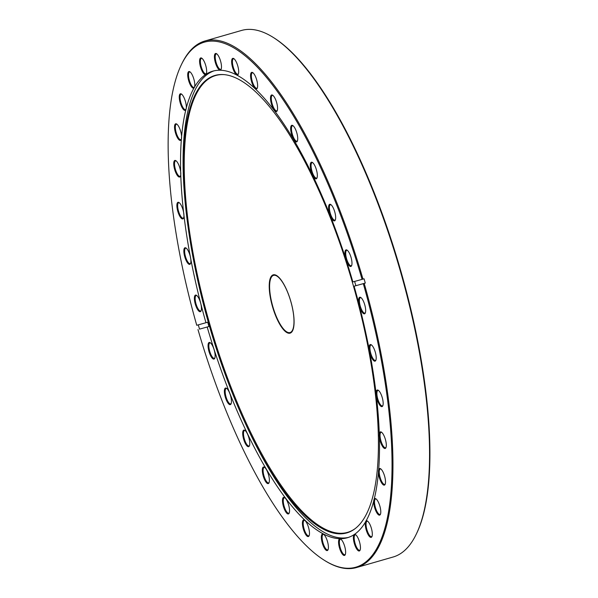 <?xml version="1.0" encoding="UTF-8"?>
<svg xmlns="http://www.w3.org/2000/svg" width="598" height="598" viewBox="0 0 598 598"><rect width="100%" height="100%" fill="white"/><g stroke="black" fill="none" stroke-linecap="round" stroke-linejoin="round"><path stroke-width="0.9" d="M272.471 306.55A30.349 9.531 73.9 0 1 273.286 274.826A30.349 9.531 73.9 0 1 290.837 301.452A30.349 9.531 73.9 0 1 290.015 333.176A30.349 9.531 73.9 0 1 272.471 306.55M290.8 301.459A29.758 9.344 -106.1 0 0 273.57 275.364A29.758 9.344 -106.1 0 0 272.793 306.46A29.758 9.344 -106.1 0 0 290.023 332.555A29.758 9.344 -106.1 0 0 290.8 301.459M359.525 306.266A8.626 2.706 73.9 0 1 360.744 297.468A8.626 2.706 73.9 0 1 364.75 304.816A8.626 2.706 73.9 0 1 365.251 313.12A8.626 2.706 73.9 0 1 359.525 306.266M361.08 297.714A8.036 2.519 -106.1 0 0 360.459 297.662A8.036 2.519 -106.1 0 0 360.25 306.064A8.036 2.519 -106.1 0 0 364.9 313.105A8.036 2.519 -106.1 0 0 365.4 312.739M370.057 353.59A8.626 2.706 73.9 0 1 371.276 344.792A8.626 2.706 73.9 0 1 375.282 352.14A8.626 2.706 73.9 0 1 375.783 360.445A8.626 2.706 73.9 0 1 370.057 353.59M371.612 345.039A8.036 2.519 -106.1 0 0 370.992 344.986A8.036 2.519 -106.1 0 0 370.782 353.388A8.036 2.519 -106.1 0 0 375.432 360.43A8.036 2.519 -106.1 0 0 375.933 360.063M377.032 399.053A8.626 2.706 73.9 0 1 378.25 390.255A8.626 2.706 73.9 0 1 382.249 397.603A8.626 2.706 73.9 0 1 382.75 405.907A8.626 2.706 73.9 0 1 377.032 399.053M378.579 390.501A8.036 2.519 -106.1 0 0 377.958 390.457A8.036 2.519 -106.1 0 0 377.749 398.851A8.036 2.519 -106.1 0 0 382.406 405.893A8.036 2.519 -106.1 0 0 382.907 405.526M380.171 440.913A8.626 2.706 73.9 0 1 381.389 432.115A8.626 2.706 73.9 0 1 385.396 439.463A8.626 2.706 73.9 0 1 385.897 447.767A8.626 2.706 73.9 0 1 380.171 440.913M381.726 432.361A8.036 2.519 -106.1 0 0 381.105 432.309A8.036 2.519 -106.1 0 0 380.896 440.704A8.036 2.519 -106.1 0 0 385.546 447.753A8.036 2.519 -106.1 0 0 386.046 447.386M379.364 477.555A8.626 2.706 73.9 0 1 380.59 468.757A8.626 2.706 73.9 0 1 384.589 476.105A8.626 2.706 73.9 0 1 385.09 484.41A8.626 2.706 73.9 0 1 379.364 477.555M380.919 469.004A8.036 2.519 -106.1 0 0 380.298 468.952A8.036 2.519 -106.1 0 0 380.089 477.346A8.036 2.519 -106.1 0 0 384.738 484.395A8.036 2.519 -106.1 0 0 385.239 484.021M374.64 507.575A8.626 2.706 73.9 0 1 375.865 498.777A8.626 2.706 73.9 0 1 379.865 506.125A8.626 2.706 73.9 0 1 380.365 514.43A8.626 2.706 73.9 0 1 374.64 507.575M376.194 499.016A8.036 2.519 -106.1 0 0 375.574 498.971A8.036 2.519 -106.1 0 0 375.365 507.366A8.036 2.519 -106.1 0 0 380.014 514.415A8.036 2.519 -106.1 0 0 380.515 514.041M366.185 529.813A8.626 2.706 73.9 0 1 367.404 521.015A8.626 2.706 73.9 0 1 371.403 528.363A8.626 2.706 73.9 0 1 371.904 536.668A8.626 2.706 73.9 0 1 366.185 529.813M367.733 521.262A8.036 2.519 -106.1 0 0 367.112 521.209A8.036 2.519 -106.1 0 0 366.903 529.604A8.036 2.519 -106.1 0 0 371.56 536.653A8.036 2.519 -106.1 0 0 372.061 536.286M354.308 543.425A8.626 2.706 73.9 0 1 355.533 534.627A8.626 2.706 73.9 0 1 359.533 541.975A8.626 2.706 73.9 0 1 360.033 550.272A8.626 2.706 73.9 0 1 354.308 543.425M355.862 534.866A8.036 2.519 -106.1 0 0 355.242 534.821A8.036 2.519 -106.1 0 0 355.033 543.216A8.036 2.519 -106.1 0 0 359.682 550.265A8.036 2.519 -106.1 0 0 360.183 549.891M339.485 547.873A8.626 2.706 73.9 0 1 340.703 539.075A8.626 2.706 73.9 0 1 344.702 546.423A8.626 2.706 73.9 0 1 345.21 554.727A8.626 2.706 73.9 0 1 339.485 547.873M341.039 539.321A8.036 2.519 -106.1 0 0 340.419 539.276A8.036 2.519 -106.1 0 0 340.21 547.671A8.036 2.519 -106.1 0 0 344.859 554.712A8.036 2.519 -106.1 0 0 345.36 554.346M322.27 543.006A8.626 2.706 73.9 0 1 323.488 534.208A8.626 2.706 73.9 0 1 327.495 541.556A8.626 2.706 73.9 0 1 327.996 549.854A8.626 2.706 73.9 0 1 322.27 543.006M323.824 534.448A8.036 2.519 -106.1 0 0 323.204 534.403A8.036 2.519 -106.1 0 0 322.995 542.797A8.036 2.519 -106.1 0 0 327.644 549.846A8.036 2.519 -106.1 0 0 328.145 549.472M303.336 528.991A8.626 2.706 73.9 0 1 304.554 520.193A8.626 2.706 73.9 0 1 308.553 527.541A8.626 2.706 73.9 0 1 309.061 535.845A8.626 2.706 73.9 0 1 303.336 528.991M304.89 520.439A8.036 2.519 -106.1 0 0 304.27 520.387A8.036 2.519 -106.1 0 0 304.061 528.789A8.036 2.519 -106.1 0 0 308.71 535.83A8.036 2.519 -106.1 0 0 309.211 535.464M283.4 506.379A8.626 2.706 73.9 0 1 284.626 497.581A8.626 2.706 73.9 0 1 288.625 504.929A8.626 2.706 73.9 0 1 289.126 513.234A8.626 2.706 73.9 0 1 283.4 506.379M284.954 497.828A8.036 2.519 -106.1 0 0 284.334 497.783A8.036 2.519 -106.1 0 0 284.125 506.177A8.036 2.519 -106.1 0 0 288.782 513.219A8.036 2.519 -106.1 0 0 289.275 512.852M263.24 476.038A8.626 2.706 73.9 0 1 264.458 467.24A8.626 2.706 73.9 0 1 268.465 474.588A8.626 2.706 73.9 0 1 268.965 482.892A8.626 2.706 73.9 0 1 263.24 476.038M264.794 467.487A8.036 2.519 -106.1 0 0 264.174 467.434A8.036 2.519 -106.1 0 0 263.965 475.829A8.036 2.519 -106.1 0 0 268.614 482.878A8.036 2.519 -106.1 0 0 269.115 482.504M243.625 439.126A8.626 2.706 73.9 0 1 244.844 430.328A8.626 2.706 73.9 0 1 248.843 437.676A8.626 2.706 73.9 0 1 249.344 445.981A8.626 2.706 73.9 0 1 243.625 439.126M245.173 430.575A8.036 2.519 -106.1 0 0 244.552 430.53A8.036 2.519 -106.1 0 0 244.343 438.925A8.036 2.519 -106.1 0 0 249 445.966A8.036 2.519 -106.1 0 0 249.501 445.6M225.304 397.072A8.626 2.706 73.9 0 1 226.522 388.274A8.626 2.706 73.9 0 1 230.522 395.622A8.626 2.706 73.9 0 1 231.03 403.927A8.626 2.706 73.9 0 1 225.304 397.072M226.859 388.521A8.036 2.519 -106.1 0 0 226.238 388.468A8.036 2.519 -106.1 0 0 226.029 396.87A8.036 2.519 -106.1 0 0 230.679 403.912A8.036 2.519 -106.1 0 0 231.179 403.545M208.986 351.489A8.626 2.706 73.9 0 1 210.204 342.691A8.626 2.706 73.9 0 1 214.211 350.039A8.626 2.706 73.9 0 1 214.712 358.344A8.626 2.706 73.9 0 1 208.986 351.489M210.541 342.931A8.036 2.519 -106.1 0 0 209.92 342.886A8.036 2.519 -106.1 0 0 209.711 351.28A8.036 2.519 -106.1 0 0 214.361 358.329A8.036 2.519 -106.1 0 0 214.861 357.955M195.299 304.12A8.626 2.706 73.9 0 1 196.518 295.322A8.626 2.706 73.9 0 1 200.517 302.67A8.626 2.706 73.9 0 1 201.025 310.975A8.626 2.706 73.9 0 1 195.299 304.12M196.854 295.569A8.036 2.519 -106.1 0 0 196.234 295.517A8.036 2.519 -106.1 0 0 196.024 303.919A8.036 2.519 -106.1 0 0 200.674 310.96A8.036 2.519 -106.1 0 0 201.175 310.594M184.767 256.796A8.626 2.706 73.9 0 1 185.985 247.998A8.626 2.706 73.9 0 1 189.992 255.346A8.626 2.706 73.9 0 1 190.493 263.651A8.626 2.706 73.9 0 1 184.767 256.796M186.322 248.245A8.036 2.519 -106.1 0 0 185.701 248.192A8.036 2.519 -106.1 0 0 185.492 256.594A8.036 2.519 -106.1 0 0 190.142 263.636A8.036 2.519 -106.1 0 0 190.642 263.269M177.793 211.333A8.626 2.706 73.9 0 1 179.019 202.535A8.626 2.706 73.9 0 1 183.018 209.883A8.626 2.706 73.9 0 1 183.519 218.188A8.626 2.706 73.9 0 1 177.793 211.333M179.348 202.782A8.036 2.519 -106.1 0 0 178.727 202.729A8.036 2.519 -106.1 0 0 178.518 211.124A8.036 2.519 -106.1 0 0 183.175 218.173A8.036 2.519 -106.1 0 0 183.668 217.799M174.653 169.473A8.626 2.706 73.9 0 1 175.872 160.675A8.626 2.706 73.9 0 1 179.871 168.023A8.626 2.706 73.9 0 1 180.379 176.328A8.626 2.706 73.9 0 1 174.653 169.473M176.208 160.922A8.036 2.519 -106.1 0 0 175.588 160.877A8.036 2.519 -106.1 0 0 175.378 169.271A8.036 2.519 -106.1 0 0 180.028 176.313A8.036 2.519 -106.1 0 0 180.529 175.947M175.461 132.831A8.626 2.706 73.9 0 1 176.679 124.033A8.626 2.706 73.9 0 1 180.678 131.381A8.626 2.706 73.9 0 1 181.179 139.685A8.626 2.706 73.9 0 1 175.461 132.831M177.008 124.279A8.036 2.519 -106.1 0 0 176.388 124.234A8.036 2.519 -106.1 0 0 176.178 132.629A8.036 2.519 -106.1 0 0 180.835 139.67A8.036 2.519 -106.1 0 0 181.336 139.304M180.185 102.819A8.626 2.706 73.9 0 1 181.403 94.021A8.626 2.706 73.9 0 1 185.402 101.368A8.626 2.706 73.9 0 1 185.903 109.666A8.626 2.706 73.9 0 1 180.185 102.819M181.732 94.26A8.036 2.519 -106.1 0 0 181.112 94.215A8.036 2.519 -106.1 0 0 180.902 102.609A8.036 2.519 -106.1 0 0 185.559 109.658A8.036 2.519 -106.1 0 0 186.06 109.284M188.647 80.573A8.626 2.706 73.9 0 1 189.865 71.775A8.626 2.706 73.9 0 1 193.864 79.123A8.626 2.706 73.9 0 1 194.365 87.428A8.626 2.706 73.9 0 1 188.647 80.573M190.194 72.022A8.036 2.519 -106.1 0 0 189.573 71.977A8.036 2.519 -106.1 0 0 189.364 80.371A8.036 2.519 -106.1 0 0 194.021 87.413A8.036 2.519 -106.1 0 0 194.514 87.046M200.517 66.969A8.626 2.706 73.9 0 1 201.735 58.17A8.626 2.706 73.9 0 1 205.734 65.518A8.626 2.706 73.9 0 1 206.235 73.823A8.626 2.706 73.9 0 1 200.517 66.969M202.064 58.41A8.036 2.519 -106.1 0 0 201.444 58.365A8.036 2.519 -106.1 0 0 201.234 66.759A8.036 2.519 -106.1 0 0 205.891 73.808A8.036 2.519 -106.1 0 0 206.392 73.434M215.34 62.513A8.626 2.706 73.9 0 1 216.558 53.715A8.626 2.706 73.9 0 1 220.565 61.063A8.626 2.706 73.9 0 1 221.066 69.368A8.626 2.706 73.9 0 1 215.34 62.513M216.895 53.962A8.036 2.519 -106.1 0 0 216.274 53.91A8.036 2.519 -106.1 0 0 216.065 62.304A8.036 2.519 -106.1 0 0 220.714 69.353A8.036 2.519 -106.1 0 0 221.215 68.979M232.555 67.387A8.626 2.706 73.9 0 1 233.773 58.589A8.626 2.706 73.9 0 1 237.772 65.937A8.626 2.706 73.9 0 1 238.281 74.242A8.626 2.706 73.9 0 1 232.555 67.387M234.11 58.828A8.036 2.519 -106.1 0 0 233.489 58.783A8.036 2.519 -106.1 0 0 233.28 67.178A8.036 2.519 -106.1 0 0 237.929 74.227A8.036 2.519 -106.1 0 0 238.43 73.853M251.489 81.395A8.626 2.706 73.9 0 1 252.707 72.597A8.626 2.706 73.9 0 1 256.714 79.945A8.626 2.706 73.9 0 1 257.215 88.25A8.626 2.706 73.9 0 1 251.489 81.395M253.044 72.844A8.036 2.519 -106.1 0 0 252.423 72.792A8.036 2.519 -106.1 0 0 252.214 81.193A8.036 2.519 -106.1 0 0 256.863 88.235A8.036 2.519 -106.1 0 0 257.364 87.869M271.425 104.007A8.626 2.706 73.9 0 1 272.643 95.209A8.626 2.706 73.9 0 1 276.642 102.557A8.626 2.706 73.9 0 1 277.143 110.862A8.626 2.706 73.9 0 1 271.425 104.007M272.972 95.456A8.036 2.519 -106.1 0 0 272.352 95.403A8.036 2.519 -106.1 0 0 272.142 103.805A8.036 2.519 -106.1 0 0 276.799 110.847A8.036 2.519 -106.1 0 0 277.3 110.481M291.585 134.348A8.626 2.706 73.9 0 1 292.803 125.55A8.626 2.706 73.9 0 1 296.81 132.898A8.626 2.706 73.9 0 1 297.311 141.203A8.626 2.706 73.9 0 1 291.585 134.348M293.14 125.797A8.036 2.519 -106.1 0 0 292.519 125.752A8.036 2.519 -106.1 0 0 292.31 134.146A8.036 2.519 -106.1 0 0 296.959 141.188A8.036 2.519 -106.1 0 0 297.46 140.822M311.199 171.26A8.626 2.706 73.9 0 1 312.425 162.462A8.626 2.706 73.9 0 1 316.424 169.81A8.626 2.706 73.9 0 1 316.925 178.114A8.626 2.706 73.9 0 1 311.199 171.26M312.754 162.708A8.036 2.519 -106.1 0 0 312.134 162.656A8.036 2.519 -106.1 0 0 311.924 171.05A8.036 2.519 -106.1 0 0 316.581 178.099A8.036 2.519 -106.1 0 0 317.075 177.726M329.52 213.314A8.626 2.706 73.9 0 1 330.739 204.516A8.626 2.706 73.9 0 1 334.745 211.864A8.626 2.706 73.9 0 1 335.246 220.169A8.626 2.706 73.9 0 1 329.52 213.314M331.075 204.763A8.036 2.519 -106.1 0 0 330.455 204.71A8.036 2.519 -106.1 0 0 330.246 213.112A8.036 2.519 -106.1 0 0 334.895 220.154A8.036 2.519 -106.1 0 0 335.396 219.787M345.838 258.904A8.626 2.706 73.9 0 1 347.057 250.106A8.626 2.706 73.9 0 1 351.063 257.454A8.626 2.706 73.9 0 1 351.564 265.751A8.626 2.706 73.9 0 1 345.838 258.904M347.393 250.345A8.036 2.519 -106.1 0 0 346.773 250.3A8.036 2.519 -106.1 0 0 346.563 258.695A8.036 2.519 -106.1 0 0 351.213 265.744A8.036 2.519 -106.1 0 0 351.714 265.37M273.196 37.39L273.996 37.891A273.226 85.791 73.9 0 1 400.69 270.573A273.226 85.791 73.9 0 1 416.597 533.491L416.186 534.335A273.974 86.022 -106.1 0 0 400.241 270.7A273.974 86.022 -106.1 0 0 273.196 37.39A273.974 86.022 -106.1 0 0 241.599 30.438L204.95 40.985A273.974 86.022 73.9 0 1 362.971 279.102L362.067 279.363A273.226 85.791 -106.1 0 0 181.463 64.517A273.226 85.791 -106.1 0 0 196.749 325.29L207.723 322.225A242.803 76.238 73.9 0 0 208.328 324.37A242.803 76.238 73.9 0 0 208.949 326.515L207.185 327.016A242.803 76.238 73.9 0 0 347.161 537.804A242.803 76.238 73.9 0 0 354.091 286.21L364.197 283.392A273.974 86.022 73.9 0 1 356.46 567.562A273.974 86.022 73.9 0 1 324.856 560.618L324.056 560.117A273.226 85.791 -106.1 0 0 363.3 283.654M356.46 567.562L393.11 557.015A273.974 86.022 -106.1 0 0 416.186 534.335M208.889 324.221A238.041 74.743 73.9 0 1 188.153 227.449A238.041 74.743 73.9 0 1 224.213 74.63A238.041 74.743 73.9 0 1 352.925 284.207A238.041 74.743 73.9 0 1 354.891 528.826A238.041 74.743 73.9 0 1 243.132 418.54A238.041 74.743 73.9 0 1 208.889 324.221M355.219 528.572A237.742 74.645 73.9 0 1 209.726 323.981A237.742 74.645 73.9 0 1 224.616 74.668M348.38 537.415A242.803 76.238 73.9 0 1 243.962 420.372L243.132 418.54M205.959 322.733A242.803 76.238 73.9 0 1 212.888 71.132A242.803 76.238 73.9 0 1 352.865 281.92L362.067 279.363M354.629 281.426A242.803 76.238 73.9 0 1 355.242 283.557A242.803 76.238 73.9 0 1 355.855 285.702L365.288 283.078A273.974 86.022 -106.1 0 0 364.675 280.933A273.974 86.022 -106.1 0 0 364.055 278.795L362.971 279.102M188.153 227.449L187.877 225.461A242.803 76.238 73.9 0 1 214.129 70.811M198.297 324.856A273.974 86.022 -106.1 0 0 198.902 326.986A273.974 86.022 -106.1 0 0 199.523 329.132L208.949 326.515M365.288 283.078L364.197 283.392M207.185 327.016L199.523 329.132M181.463 64.517L181.874 63.665A273.974 86.022 73.9 0 1 204.95 40.985M197.983 329.58A273.226 85.791 -106.1 0 0 324.056 560.117M354.091 286.21L355.855 285.702"/></g></svg>
